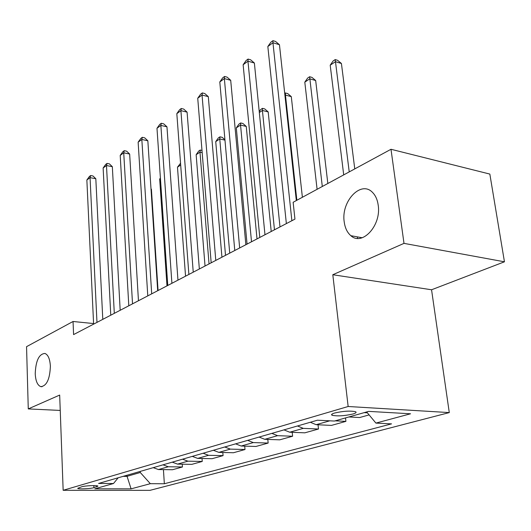 <?xml version="1.0" encoding="UTF-8"?>
<svg xmlns="http://www.w3.org/2000/svg" width="531" height="531" viewBox="0 0 531 531"><rect width="100%" height="100%" fill="white"/><g stroke="black" fill="none" stroke-linecap="round" stroke-linejoin="round"><path stroke-width="0.8" d="M344.207 221.819C340.922 201.508 360.894 179.969 372.497 192.395C375.523 195.421 377.422 199.663 378.191 205.112C381.563 225.403 362.182 246.404 350.872 235.691C347.241 232.591 345.017 227.965 344.207 221.819M35.225 373.678C35.783 360.668 39.022 353.931 44.943 353.454C48.135 354.768 49.947 359.022 50.379 366.224C49.848 379.207 46.662 386.01 40.821 386.641C37.489 385.36 35.623 381.039 35.225 373.678M334.623 413.018C331.762 413.888 330.926 414.638 332.107 415.255C337.278 416.364 344.207 415.952 352.903 414.021C355.903 413.131 356.772 412.361 355.518 411.717C350.228 410.629 343.265 411.06 334.623 413.018M504.45 261.803L403.998 243.371L332.804 274.733L431.557 289.773L504.45 261.803L489.841 174.075L390.995 149.277L293.139 202.284L294.944 219.117L73.583 334.59L73.046 321.487L26.55 346.67L28.269 408.91L60.242 410.436M431.557 289.773L449.279 412.587L149.994 490.345L63.156 490.305L348.15 406.5L449.279 412.587M93.894 487.684L97.943 486.097C97.359 485.142 85.199 485.653 81.648 486.788L77.699 488.347C78.283 489.303 90.297 488.805 93.894 487.684L93.801 485.586M123.139 476.353L126.79 476.387L140.277 472.504L150.326 483.688L164.344 483.754L391.546 423.871L375.908 423.094L366.655 411.937M150.326 483.688L131.091 488.852L94.81 488.805L113.501 483.515L118.174 477.787M375.908 423.094L410.549 413.788L368.633 411.379L334.43 421.05L317.438 420.207L98.574 483.449L113.501 483.515M403.998 243.371L390.995 149.277M332.804 274.733L348.15 406.5M63.156 490.305L59.678 395.071L28.269 408.91M93.582 323.558L73.046 321.487M126.73 475.311L131.091 488.852M140.217 471.415L140.277 472.504M164.344 483.754L163.435 469.616M153.213 467.658L158.464 469.55L172.529 469.736L182.445 466.975L182.252 464.194M369.111 414.897L359.673 417.532L348.887 416.961M335.18 420.837L345.913 421.368L345.515 417.91M345.913 421.368L331.45 425.404L316.157 424.694L310.323 422.264M297.479 425.975L303.274 428.364L318.487 429.021L318.029 424.78M318.487 429.021L304.84 432.825L289.714 432.214L283.966 429.884M271.852 433.382L277.56 435.672L292.608 436.236L292.216 432.32M292.608 436.236L279.718 439.834L264.763 439.316L259.101 437.066M247.658 440.372L253.28 442.582L268.155 443.06L267.81 439.422M268.155 443.06L255.962 446.465L241.18 446.02L235.598 443.856M224.766 446.989L230.308 449.113L245.003 449.518L244.711 446.126M245.003 449.518L233.454 452.744L218.845 452.372L213.349 450.288M203.088 453.248L208.544 455.306L223.066 455.638L222.808 452.472M223.066 455.638L212.101 458.698L197.678 458.392L192.262 456.381M182.525 459.189L187.901 461.173L202.238 461.452L202.019 458.485M202.238 461.452L191.817 464.359L177.573 464.114L172.243 462.162M162.99 464.837L168.281 466.756L182.445 466.975M364.2 412.633L367.379 412.813M102.788 319.35L95.819 178.735L90.051 177.646L96.974 322.383M86.858 180.009L89.394 176.478L90.675 175.535L90.051 177.646L86.858 180.009L93.609 324.142M90.675 175.535L92.978 175.967L95.819 178.735M158.065 290.517L151.401 189.209L151.016 189.136M150.996 188.824L151.401 189.209M120.179 310.283L112.333 166.688L106.485 165.526L114.304 313.343M103.133 168.002L105.722 164.398L107.063 163.402L106.485 165.526L103.133 168.002L110.767 315.188M107.063 163.402L109.399 163.867L112.333 166.688M138.458 300.745L129.657 154.043L123.723 152.815L132.524 303.845M120.212 155.404L122.853 151.72L124.254 150.685L123.723 152.815L120.212 155.404L128.801 305.783M124.254 150.685L126.624 151.176L129.657 154.043M157.687 290.716L147.844 140.775L141.83 139.461L151.693 293.842M138.14 142.182L140.834 138.418L142.308 137.323L141.83 139.461L138.14 142.182L147.784 295.88M142.308 137.323L144.711 137.848L147.844 140.775M160.435 178.562L159.678 179.066L166.986 285.864M159.678 179.066L160.402 178.044M180.673 165.041L177.48 167.179L185.545 276.18M177.48 167.179L180.54 163.249M209.041 263.927L199.988 152.145L196.145 154.713L205.032 266.018M202.172 152.623L199.988 152.145L200.247 150.041L201.992 150.426M196.145 154.713L198.707 151.069L200.247 150.041M177.958 280.142L166.96 126.816L160.866 125.422L171.905 283.295M156.984 128.283L159.738 124.427L161.291 123.278L160.866 125.422L156.984 128.283L167.776 285.452M161.291 123.278L163.721 123.842L166.96 126.816M229.731 253.134L219.761 138.943L215.732 141.631L225.509 255.338M224.971 140.138L219.761 138.943L219.96 136.832L222.217 137.35L224.938 139.812M215.732 141.631L218.347 137.914L219.96 136.832M199.344 268.985L187.085 112.127L180.912 110.634L193.238 272.171M176.823 113.654L179.631 109.705L181.27 108.497L180.912 110.634L176.823 113.654L188.877 274.447M181.27 108.497L183.733 109.094L187.085 112.127M221.938 257.196L208.305 96.642L202.045 95.049L215.785 260.409M197.731 98.235L200.605 94.193L202.331 92.912L202.045 95.049L197.731 98.235L211.172 262.812M202.331 92.912L204.827 93.556L208.305 96.642M245.86 244.718L230.7 80.3L224.361 78.588L239.66 247.957M219.801 81.953L222.741 77.811L224.567 76.464L224.361 78.588L219.801 81.953L234.775 250.506M224.567 76.464L227.095 77.148L230.7 80.3M257.011 238.904L246.265 126.444L240.55 125.057L236.308 127.891L247.061 244.094M251.508 241.771L240.55 125.057L240.669 122.946L242.952 123.504L246.265 126.444M236.308 127.891L238.977 124.088L240.669 122.946M279.996 226.91L268.195 111.928L262.414 110.455L259.327 112.519M274.461 229.797L262.414 110.455L262.46 108.344L264.77 108.935L268.195 111.928M259.234 111.603L260.675 109.539L262.46 108.344M302.385 197.273L291.3 96.642L285.459 95.069L284.935 95.414M296.862 200.26L285.459 95.069L285.412 92.958L287.749 93.595L291.3 96.642M284.722 93.423L285.412 92.958M271.215 231.489L254.376 63.016L247.957 61.184L264.976 234.748M243.132 64.749L246.138 60.494L248.07 59.067L247.957 61.184L243.132 64.749L259.792 237.45M248.07 59.067L250.632 59.804L254.376 63.016M327.833 183.487L315.673 80.52L309.765 78.834L304.801 82.152L317.093 189.301M322.297 186.487L309.626 76.729L311.982 77.407L315.673 80.52M304.801 82.152L307.641 78.064L309.626 76.729M296.318 200.559L279.452 44.723L272.954 42.752L291.871 220.717M267.836 46.529L270.91 42.168L272.954 40.655L272.954 42.752L267.836 46.529L286.362 223.591M272.954 40.655L275.549 41.445L279.452 44.723M354.768 168.898L341.42 63.481L335.459 61.682L330.202 65.187L343.71 174.891M357.522 238.373L357.336 236.866M349.225 171.905L335.207 59.585L337.59 60.315L341.42 63.481M330.202 65.187L333.11 60.992L335.207 59.585M168.281 466.756L158.464 469.55M187.901 461.173L177.573 464.114M208.544 455.306L197.678 458.392M230.308 449.113L218.845 452.372M253.28 442.582L241.18 446.02M277.56 435.672L264.763 439.316M303.274 428.364L289.714 432.214M329.784 420.817L316.157 424.694M96.848 485.772L96.894 486.827M331.981 414.12L332.107 415.255M40.821 386.641L42.029 386.714M350.872 235.691L362.208 237.755"/></g></svg>
